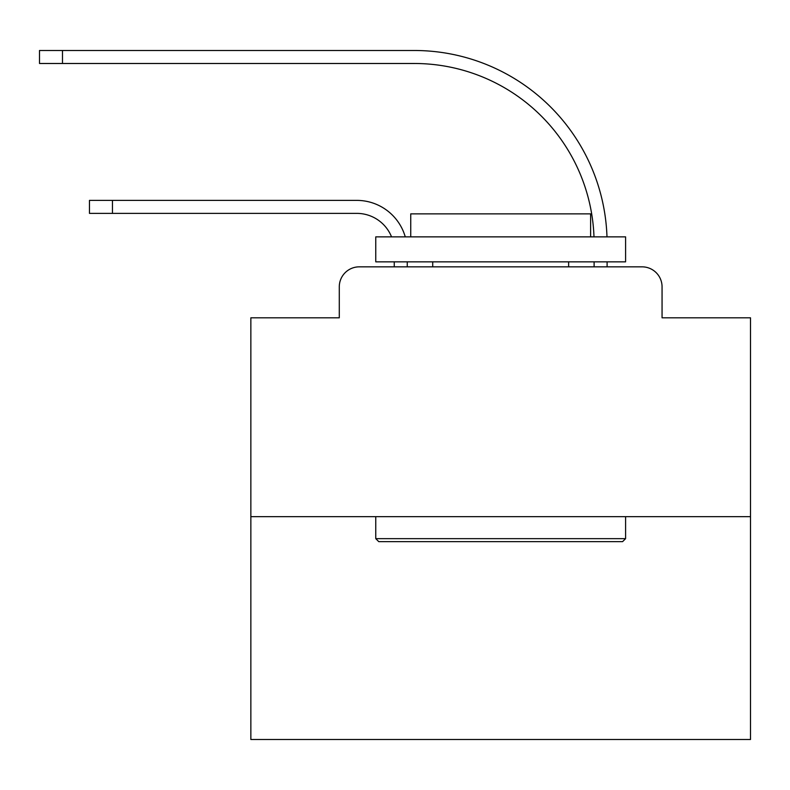 <?xml version="1.0" encoding="UTF-8"?>
<svg xmlns="http://www.w3.org/2000/svg" width="790" height="790" viewBox="0 0 790 790"><rect width="100%" height="100%" fill="white"/><g stroke="black" fill="none" stroke-linecap="round" stroke-linejoin="round"><path stroke-width="1.19" d="M339.285 286.829L339.285 317.807L339.285 286.829A19.987 19.987 0 0 1 359.272 266.842L394.25 266.842L394.25 261.846M750.5 516.66L250.855 516.66L250.855 739.509L750.5 739.509L750.5 317.807L662.06 317.807L662.06 286.829A19.987 19.987 0 0 0 642.073 266.842L359.272 266.842M250.855 516.66L250.855 317.807L339.285 317.807M407.245 266.842L407.245 261.846L407.245 266.842L407.245 261.846L407.245 266.842L407.245 261.846L407.245 266.842L407.245 261.846L407.245 266.842L407.245 261.846L407.245 266.842L407.245 261.846L407.245 266.842L407.245 261.846L407.245 266.842L407.245 261.846L407.245 266.842L407.245 261.846L407.245 266.842L407.245 261.846L407.245 266.842L407.245 261.846L407.245 266.842L407.245 261.846L407.245 266.842L407.245 261.846L407.245 266.842L407.245 261.846L407.245 266.842L407.245 261.846L407.245 266.842L422.729 266.842M578.626 266.842L594.11 266.842L594.11 261.846M607.105 266.842L607.105 261.846L607.105 266.842L607.105 261.846L607.105 266.842L607.105 261.846L607.105 266.842L607.105 261.846L607.105 266.842L607.105 261.846L607.105 266.842L607.105 261.846L607.105 266.842L607.105 261.846L607.105 266.842L607.105 261.846L607.105 266.842L607.105 261.846L607.105 266.842L607.105 261.846L607.105 266.842L607.105 261.846L607.105 266.842L607.105 261.846L607.105 266.842L607.105 261.846L607.105 266.842L607.105 261.846L607.105 266.842L607.105 261.846L607.105 266.842L642.073 266.842M662.06 317.807L662.06 286.829M356.774 213.379A37.476 37.476 0 0 1 391.544 236.862A37.476 37.476 0 0 0 356.774 213.379A37.476 37.476 0 0 1 391.544 236.862A37.476 37.476 0 0 0 356.774 213.379A37.476 37.476 0 0 1 391.544 236.862A37.476 37.476 0 0 0 356.774 213.379A37.476 37.476 0 0 1 391.544 236.862A37.476 37.476 0 0 0 356.774 213.379A37.476 37.476 0 0 1 391.544 236.862A37.476 37.476 0 0 0 356.774 213.379A37.476 37.476 0 0 1 391.544 236.862A37.476 37.476 0 0 0 356.774 213.379A37.476 37.476 0 0 1 391.544 236.862A37.476 37.476 0 0 0 356.774 213.379A37.476 37.476 0 0 1 391.544 236.862A37.476 37.476 0 0 0 356.774 213.379A37.476 37.476 0 0 1 391.544 236.862A37.476 37.476 0 0 0 356.774 213.379A37.476 37.476 0 0 1 391.544 236.862A37.476 37.476 0 0 0 356.774 213.379A37.476 37.476 0 0 1 391.544 236.862A37.476 37.476 0 0 0 356.774 213.379A37.476 37.476 0 0 1 391.544 236.862A37.476 37.476 0 0 0 356.774 213.379A37.476 37.476 0 0 1 391.544 236.862A37.476 37.476 0 0 0 356.774 213.379A37.476 37.476 0 0 1 391.544 236.862A37.476 37.476 0 0 0 356.774 213.379A37.476 37.476 0 0 1 391.544 236.862A37.476 37.476 0 0 0 356.774 213.379L89.468 213.379L89.468 200.383L112.447 200.383L112.447 213.379M414.237 63.486A179.873 179.873 0 0 1 593.991 236.862A179.873 179.873 0 0 0 414.237 63.486A179.873 179.873 0 0 1 593.991 236.862A179.873 179.873 0 0 0 414.237 63.486A179.873 179.873 0 0 1 593.991 236.862A179.873 179.873 0 0 0 414.237 63.486A179.873 179.873 0 0 1 593.991 236.862A179.873 179.873 0 0 0 414.237 63.486A179.873 179.873 0 0 1 593.991 236.862A179.873 179.873 0 0 0 414.237 63.486A179.873 179.873 0 0 1 593.991 236.862A179.873 179.873 0 0 0 414.237 63.486A179.873 179.873 0 0 1 593.991 236.862A179.873 179.873 0 0 0 414.237 63.486A179.873 179.873 0 0 1 593.991 236.862A179.873 179.873 0 0 0 414.237 63.486A179.873 179.873 0 0 1 593.991 236.862A179.873 179.873 0 0 0 414.237 63.486A179.873 179.873 0 0 1 593.991 236.862A179.873 179.873 0 0 0 414.237 63.486A179.873 179.873 0 0 1 593.991 236.862A179.873 179.873 0 0 0 414.237 63.486A179.873 179.873 0 0 1 593.991 236.862A179.873 179.873 0 0 0 414.237 63.486A179.873 179.873 0 0 1 593.991 236.862A179.873 179.873 0 0 0 414.237 63.486A179.873 179.873 0 0 1 593.991 236.862A179.873 179.873 0 0 0 414.237 63.486A179.873 179.873 0 0 1 593.991 236.862A179.873 179.873 0 0 0 414.237 63.486L39.5 63.486L39.5 50.491L62.479 50.491L62.479 63.486M622.589 541.644L378.766 541.644L375.764 538.652L625.591 538.652L622.589 541.644M375.764 236.862L625.591 236.862L625.591 261.846L375.764 261.846L375.764 236.862M590.614 236.862L590.614 213.873L410.741 213.873L410.741 236.862M375.764 516.66L375.764 538.652M625.591 516.66L625.591 538.652M432.723 261.846L432.723 266.842M568.632 261.846L568.632 266.842M405.26 236.862A50.461 50.461 0 0 0 356.774 200.383L112.447 200.383M606.987 236.862A192.869 192.869 0 0 0 414.237 50.491L62.479 50.491"/></g></svg>
